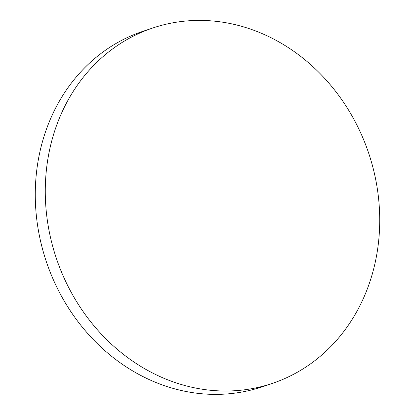 <?xml version="1.0" encoding="UTF-8"?>
<svg xmlns="http://www.w3.org/2000/svg" width="415" height="415" viewBox="0 0 415 415"><rect width="100%" height="100%" fill="white"/><g stroke="black" fill="none" stroke-linecap="round" stroke-linejoin="round"><path stroke-width="0.62" d="M272.385 383.382L262.379 386.754A187.492 164.771 -108.6 0 1 221.958 394.25A187.492 164.771 -108.6 0 1 36.406 216.199A187.492 164.771 -108.6 0 1 142.615 31.416L152.621 28.044A187.492 164.771 -108.6 0 1 378.594 198.603A187.492 164.771 -108.6 0 1 272.385 383.382A187.492 164.771 -108.6 0 1 46.407 212.822A187.492 164.771 -108.6 0 1 152.621 28.044"/></g></svg>

